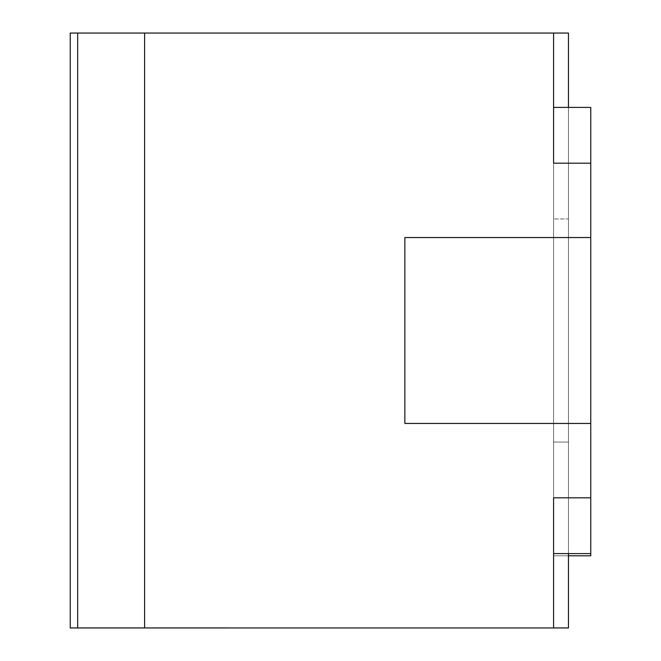<?xml version="1.0" encoding="UTF-8"?>
<svg xmlns="http://www.w3.org/2000/svg" width="661" height="661" viewBox="0 0 661 661"><rect width="100%" height="100%" fill="white"/><g stroke="black" fill="none" stroke-linecap="round" stroke-linejoin="round"><path stroke-width="0.5" stroke-dasharray="3.31 2.48" d="M70.24 627.942L70.24 33.058L70.24 627.942M568.452 33.058L553.579 33.058L553.579 163.193L590.76 163.193L590.76 237.547L404.863 237.547L404.863 423.453L590.76 423.453L590.76 497.807L553.579 497.807L553.579 627.95L553.579 497.807L590.76 497.807L590.76 423.453L404.863 423.453L404.863 237.547L404.863 423.453L590.76 423.453L590.76 107.421L590.76 553.579L590.76 107.421L553.579 107.421L553.579 163.193L553.579 33.05L553.579 627.942L553.579 33.05L553.579 555.81L553.579 497.807L590.76 497.807L590.76 555.81L590.76 497.807L553.579 497.807L590.76 497.807L553.579 497.807L553.579 627.942L568.452 627.942L568.452 33.058L568.452 627.942L553.579 627.942L553.579 33.058L568.452 33.058M404.863 423.453L590.76 423.453L404.863 423.453L404.863 237.547L404.863 423.453L590.76 423.453L590.76 237.547L404.863 237.547L590.76 237.547L404.863 237.547L590.76 237.547L404.863 237.547L404.863 423.453M553.579 163.193L553.579 107.421L590.76 107.421L553.579 107.421L590.76 107.421L590.76 163.193L553.579 163.193L553.579 553.579L568.452 553.579L553.579 553.579L568.452 553.579L553.579 553.579L553.579 107.421L590.76 107.421L590.76 553.579L590.76 107.421L553.579 107.421L553.579 163.193L590.76 163.193L553.579 163.193M590.76 555.81L553.579 555.81L590.76 555.81M568.452 555.81L553.579 555.81L568.452 555.81M144.602 33.058L144.602 627.942L144.602 33.058M568.452 553.579L568.452 442.035L553.579 442.035L568.452 442.035L553.579 442.035L568.452 442.035L568.452 218.965L553.579 218.965L568.452 218.965L553.579 218.965L568.452 218.965L568.452 107.421L568.452 553.579M590.76 553.579L553.579 553.579L590.76 553.579"/><path stroke-width="0.99" d="M70.24 33.058L70.24 627.942L70.24 33.058L77.676 33.058L77.676 627.942L70.24 627.942L553.579 627.95L70.24 627.942L77.676 627.942L77.676 33.058L568.452 33.058L70.24 33.058L144.602 33.058L144.602 627.942L553.579 627.95L553.579 497.807L590.76 497.807L590.76 555.81L568.452 555.81L590.76 555.81L590.76 553.579L553.579 553.579L590.76 553.579L590.76 423.453L590.76 497.807L553.579 497.807L553.579 627.95L77.676 627.942L144.602 627.942L144.602 33.058L553.579 33.05L553.579 163.193L553.579 33.05L70.24 33.058M590.76 107.421L590.76 423.453L404.863 423.453L404.863 237.547L590.76 237.547L590.76 163.193L553.579 163.193L590.76 163.193L590.76 107.421L553.579 107.421L590.76 107.421M590.76 423.453L404.863 423.453L404.863 237.547L590.76 237.547L590.76 423.453M568.452 627.942L553.579 627.942L568.452 627.942L568.452 553.579L568.452 627.942M568.452 107.421L568.452 33.058L568.452 107.421"/></g></svg>
